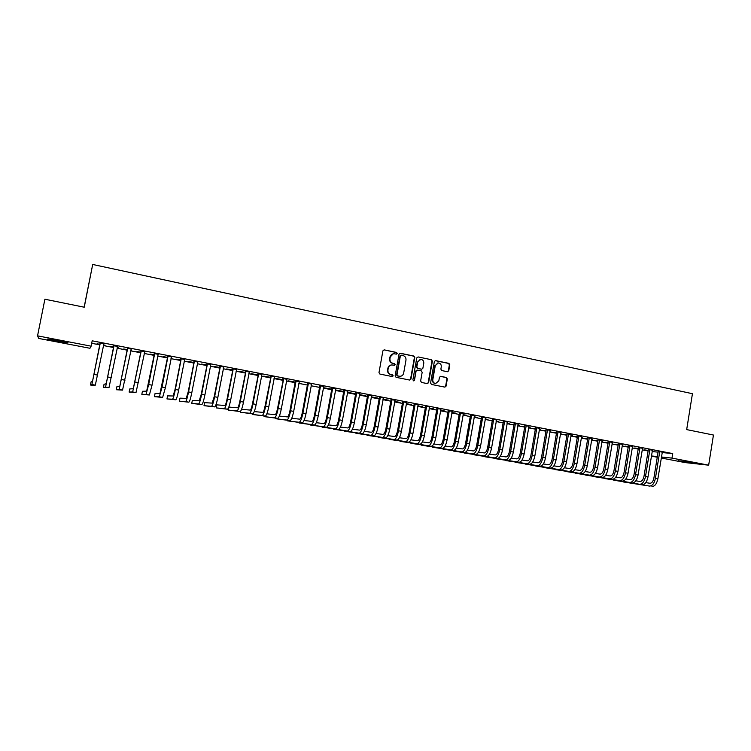 <?xml version="1.0" encoding="UTF-8"?>
<svg xmlns="http://www.w3.org/2000/svg" width="751" height="751" viewBox="0 0 751 751"><rect width="100%" height="100%" fill="white"/><g stroke="black" fill="none" stroke-linecap="round" stroke-linejoin="round"><path stroke-width="1.13" d="M397.204 353.449L396.547 352.444L384.277 349.882L382.897 350.848L378.983 372.637L379.931 374.082L392.238 376.561L393.195 375.875L392.538 374.871L390.952 374.552C388.755 373.867 387.751 372.327 387.948 369.933L388.267 368.121C388.793 366.084 390.051 365.024 392.06 364.939L394.369 365.352L395.204 364.657L394.547 363.644L392.961 363.324C390.764 362.63 389.76 361.09 389.957 358.696L390.276 356.894C390.792 354.885 392.031 353.834 394.003 353.721L396.387 354.143L397.204 353.449M396.312 354.134L396.828 353.496L396.171 352.491L384.052 349.853M392.247 376.561L392.82 375.894L390.952 374.552M394.275 365.343L394.829 364.686L392.961 363.324M678.528 460.776L692.178 462.71L678.528 460.776M57.714 341.423L47.294 339.076L57.583 340.41L67.956 342.747L57.714 341.423M447.436 371.726L448.76 370.769L449.802 364.779L448.901 363.362L435.505 360.583L434.36 361.569L430.576 383.029L431.496 384.456L444.883 387.131L446.056 386.155L447.333 378.908L446.423 377.49L440.612 376.317L439.448 377.293L438.809 380.898L435.655 383.536C433.627 383.151 432.67 381.865 432.801 379.677L435.289 365.559L438.359 362.94C440.433 363.287 441.41 364.573 441.288 366.798L440.875 369.145L441.785 370.562L447.436 371.726M662.119 452.553L672.708 453.585L92.176 340.813L91.124 346.173L89.96 348.276L38.761 338.448L37.55 335.847L91.124 346.173M672.708 453.585L671.976 458.11L708.662 465.179L685.006 462.569L661.237 457.997M37.55 335.847L44.891 299.227L84.243 307.215L92.702 264.465L692.441 393.702L686.677 429.6L713.45 435.036L708.662 465.179M414.787 357.485L413.867 356.049L400.161 353.214L399.006 354.2L395.139 375.894L396.068 377.331L409.764 380.072L410.957 379.077L414.787 357.485L413.463 356.096L399.814 353.261M418.129 356.941L431.478 359.729L432.388 361.156L428.605 382.635L427.413 383.62L421.546 382.456L420.626 381.029L422.175 372.289L421.245 370.863L417.443 370.083L416.101 371.05L414.486 380.166L413.651 380.86L412.89 379.837L416.777 357.908L418.129 356.941L431.478 359.729M92.702 264.465L84.14 307.197M652.403 450.234L648.235 449.427M638.284 448.525L634.783 447.99L638.266 448.666M632.502 446.376L628.343 445.559M618.251 444.648L615.191 444.198L618.233 444.789M612.337 442.461L608.179 441.654M597.965 440.715L595.355 440.358L597.937 440.856M601.908 441.475L602.715 441.635L601.889 441.56M591.901 438.49L587.751 437.683M577.397 436.735L575.257 436.462L577.378 436.875M581.312 437.636L582.654 437.749L581.312 437.636M571.192 434.472L567.052 433.674M556.566 432.698L554.905 432.52L556.538 432.839M560.462 433.599L561.063 433.562M560.481 433.449L561.035 433.712M550.201 430.398L546.08 429.6M535.444 428.614L534.271 428.521L535.416 428.746M539.331 429.506L540.513 429.581M539.349 429.356L540.485 429.732M528.939 426.277L524.818 425.47M514.031 424.522L513.374 424.475L514.013 424.597M517.908 425.357L519.701 425.554M517.937 425.207L519.673 425.695M507.376 422.09L503.264 421.292M496.195 421.151L498.608 421.461M496.223 421.001L498.58 421.611M485.522 417.847L481.419 417.049M474.181 416.889L477.232 417.321M474.21 416.739L477.204 417.472M463.358 413.548L459.274 412.759M451.867 412.562L455.566 413.125M451.895 412.421L455.538 413.275M440.893 409.182L436.829 408.394M429.243 408.178L433.609 408.873M429.272 408.037L433.58 409.023M418.11 404.761L414.054 403.982M406.3 403.738L411.351 404.564M406.319 403.587L411.323 404.714M395.007 400.283L390.971 399.494M383.029 399.232L388.783 400.189M383.057 399.081L388.755 400.339M371.576 395.73L367.549 394.951M359.419 394.66L365.906 395.758M365.878 395.908L359.438 394.566M347.807 391.121L343.798 390.342M342.681 391.421L335.659 390.06L342.709 391.262M323.7 386.446L319.71 385.667M319.663 386.803L319.194 386.709M319.654 386.849L319.166 386.859M299.245 381.696L295.274 380.926M295.218 382.062L288.084 380.841L295.19 382.221M274.425 376.88L270.473 376.11M270.426 377.265L263.789 376.138L270.398 377.415M249.238 371.989L245.305 371.229M245.258 372.383L239.147 371.36L245.23 372.543M223.685 367.032L219.771 366.272M219.724 367.436L214.138 366.526L219.696 367.596M197.748 362.001L193.861 361.25M193.805 362.414L188.773 361.606L193.777 362.573M171.416 356.894L167.548 356.143M167.501 357.326L163.033 356.622L167.464 357.485M144.69 351.703L140.85 350.961M140.794 352.144L136.907 351.562L140.766 352.313M144.333 352.998L144.821 352.932M117.55 346.436L113.739 345.695M113.683 346.896L110.397 346.427L113.645 347.056M117.184 347.741L118.423 347.816M117.222 347.582L118.395 347.976M652.112 451.567L658.083 452.149M91.688 343.291L99.845 344.869M103.366 345.554L113.561 347.525M117.1 348.211L127.163 350.154M130.721 350.848L140.672 352.773M144.239 353.458L154.077 355.364M157.663 356.058L167.379 357.945M170.975 358.64L180.587 360.499M184.192 361.193L193.692 363.033M197.316 363.737L206.694 365.549M210.336 366.253L219.611 368.046M223.263 368.76L232.425 370.534M236.086 371.238L245.145 372.994M248.825 373.707L257.771 375.434M261.461 376.148L270.313 377.866M274.012 378.579L282.751 380.269M286.469 380.992L295.115 382.663M298.832 383.385L307.375 385.038M311.111 385.761L319.55 387.394M323.296 388.117L331.642 389.731M335.406 390.464L343.648 392.06M347.413 392.782L355.57 394.359M359.344 395.092L367.399 396.65M371.191 397.392L379.152 398.931M382.944 399.663L390.82 401.184M394.622 401.926L402.405 403.428M406.216 404.169L413.914 405.653M417.734 406.394L425.338 407.868M429.168 408.61L436.678 410.065M440.518 410.806L447.943 412.243M451.792 412.984L459.133 414.411M462.991 415.153L470.248 416.561M474.116 417.312L481.288 418.692M485.155 419.443L492.243 420.813M496.12 421.564L503.132 422.926M507.019 423.677L513.947 425.019M517.833 425.77L524.686 427.094M528.582 427.854L535.35 429.159M539.256 429.919L545.949 431.215M549.863 431.966L556.472 433.243M560.387 434.003L566.921 435.27M570.854 436.031L577.303 437.279M581.236 438.04L587.62 439.279M591.563 440.039L597.871 441.259M601.814 442.02L608.057 443.231M611.999 443.991L618.167 445.193M622.119 445.953L628.212 447.136M632.173 447.896L638.2 449.06M642.161 449.83L648.113 450.985M99.967 344.24L96.992 343.836L99.939 344.399M103.46 345.084L105.084 345.225M103.488 344.925L105.046 345.394M103.826 343.77L100.024 343.038M127.285 349.534L123.699 349.008L127.257 349.694M130.815 350.379L131.669 350.379M130.843 350.219L131.641 350.539M131.172 349.084L127.341 348.333M154.199 354.744L150.022 354.106L154.162 354.904M158.104 354.303L154.246 353.561M180.7 359.879L175.95 359.128L180.672 360.039M184.633 359.457L180.756 358.706M206.816 364.939L201.503 364.075L206.778 365.099M210.768 364.526L206.863 363.766M232.538 369.924L226.689 368.948L232.51 370.083M236.509 369.52L232.585 368.76M257.884 374.833L251.51 373.763L257.856 374.993M261.883 374.449L257.94 373.679M282.864 379.668L275.983 378.495L282.836 379.828M286.882 379.302L282.92 378.532M311.515 384.08L307.535 383.31M330.966 389.149L323.897 387.779L330.994 388.999M335.8 388.793L331.801 388.014M347.497 392.351L354.35 393.524M354.322 393.674L347.497 392.322M359.738 393.44L355.721 392.66M371.266 396.95L377.387 397.983M377.359 398.133L371.294 396.81M383.329 398.021L379.302 397.232M394.697 401.494L400.105 402.386M394.726 401.344L400.076 402.536M406.601 402.536L402.555 401.747M417.809 405.972L422.513 406.723M417.838 405.822L422.484 406.873M429.544 406.986L425.479 406.197M440.593 410.384L444.62 411.004M440.621 410.234L444.592 411.154M452.168 411.37L448.094 410.581M463.067 414.73L466.437 415.237M463.095 414.59L466.409 415.378M474.472 415.707L470.389 414.909M485.23 419.03L487.953 419.405M485.259 418.88L487.925 419.546M496.486 419.978L492.384 419.18M507.085 423.264L509.187 423.517M507.113 423.113L509.159 423.658M518.19 424.184L514.078 423.386M524.771 426.568L523.86 426.512L524.752 426.681M528.657 427.441L530.14 427.572M528.676 427.291L530.112 427.723M539.603 428.342L535.482 427.544M546.033 430.652L544.616 430.53L546.015 430.802M549.929 431.553L550.821 431.581M549.948 431.412L550.793 431.722M560.734 432.445L556.604 431.637M567.014 434.716L565.109 434.5L566.996 434.857M570.938 435.477L572.525 435.787L571.211 435.674M581.584 436.491L577.435 435.683M587.714 438.725L585.339 438.415L587.695 438.875M591.657 439.495L592.717 439.701L591.638 439.607M602.152 440.48L598.003 439.673M608.141 442.686L605.306 442.283L608.122 442.827M612.093 443.456L612.656 443.559L612.084 443.512M622.448 444.423L618.289 443.616M628.305 446.592L625.02 446.103L628.277 446.732M642.49 448.309L638.322 447.502M648.197 450.45L644.48 449.868L648.179 450.581M662.26 452.149L658.092 451.342M651.408 455.941L657.369 456.57M661.406 456.993L671.976 458.11M657.266 457.237L651.38 456.11M393.308 353.777L390.276 356.894M392.585 363.353C390.389 362.667 389.394 361.128 389.581 358.743L389.91 356.932M391.431 364.977C389.553 365.174 388.37 366.235 387.901 368.15L388.267 368.121M390.586 374.571C388.38 373.885 387.385 372.346 387.582 369.961L387.901 368.15M409.67 380.062L410.562 379.095L414.392 357.532M401.334 355.185L400.377 355.861L396.979 374.89L397.636 375.894L399.832 376.298C401.86 376.232 403.137 375.171 403.662 373.125L405.972 360.133C406.169 357.758 405.174 356.227 402.996 355.533L401.334 355.185M400.978 355.195L400.377 355.861M400.011 376.307L397.26 375.913L396.603 374.909L399.992 355.899M427.3 383.611L428.192 382.644L431.975 361.193L431.065 359.767M417.03 370.074L415.697 371.078L414.486 380.166M413.519 380.841L414.083 380.175M423.771 363.231C423.893 360.987 422.897 359.691 420.795 359.344L417.706 361.973L416.824 366.976L417.744 368.403L421.724 369.21L422.888 368.225L423.771 363.231M420.231 359.382L417.706 361.973M421.555 369.22L417.349 368.431L416.42 367.004L417.312 362.01M437.814 362.968L435.289 365.559M435.242 383.545L435.242 383.545C433.205 383.16 432.257 381.884 432.388 379.696L434.876 365.587M444.752 387.122L445.634 386.164L446.901 378.917L445.991 377.509L440.302 376.345M447.493 371.736L448.328 370.797L449.38 364.817L448.469 363.4L435.167 360.63M100.127 342.878L92.542 381.226L91.078 381.902L90.467 385.019L91.894 384.521L100.221 343.329M90.467 385.019L93.715 385.61L95.33 385.15L103.929 343.62M100.118 343.479L99.986 342.85M113.889 345.544L106.229 383.733L104.051 384.268L103.441 387.385L105.581 387.018L113.974 345.995M103.441 387.385L108.989 387.638L117.654 346.277M113.823 346.145L113.692 345.516M127.529 348.201L119.813 386.221L116.931 386.624L116.33 389.731L119.174 389.497L127.623 348.642M116.33 389.731L122.554 390.107L131.275 348.924M127.435 348.783L127.304 348.154M141.075 350.83L133.293 388.689L129.726 388.962L129.125 392.06L132.664 391.947L141.169 351.271M129.125 392.06L136.015 392.557L144.793 351.543M140.935 351.402L140.812 350.773M154.518 353.439L146.67 391.14L142.427 391.29L141.826 394.369L146.041 394.388L148.689 384.559L154.612 353.881M141.826 394.369L149.374 394.988L152.04 385.179L158.208 354.153M154.34 354.003L154.208 353.374M167.858 356.03L159.954 393.571L155.035 393.59L154.443 396.659L159.334 396.81L162.075 387.037L167.952 356.472M154.443 396.659L162.638 397.41L165.408 387.647L171.519 356.734M167.642 356.584L167.511 355.955M181.104 358.593L175.03 389.506L173.134 395.984L167.557 395.88L166.966 398.941L172.514 399.203C173.218 398.65 174.166 395.411 175.358 389.487L181.188 359.034M166.966 398.941L175.8 399.804C176.513 399.25 177.471 396.021 178.663 390.107L184.727 359.297M180.841 359.138L180.719 358.518M194.246 361.147L188.172 391.938L186.22 398.377L179.987 398.152L179.405 401.203L185.6 401.588C186.37 401.053 187.356 397.833 188.548 391.928L194.331 361.588M179.405 401.203L188.858 402.179C189.646 401.644 190.632 398.434 191.824 392.538L197.842 361.851M193.946 361.682L193.824 361.062M207.285 363.681L201.23 394.35L199.203 400.752L192.331 400.405L191.749 403.447L198.593 403.954C199.428 403.428 200.442 400.227 201.634 394.35L207.379 364.113M191.749 403.447L201.822 404.545C202.676 404.019 203.699 400.827 204.892 394.96L210.862 364.376M206.947 364.207L206.825 363.587M220.231 366.197L214.185 396.744L212.092 403.109L204.582 402.649L204.009 405.681L211.491 406.3C212.392 405.793 213.434 402.611 214.626 396.753L220.325 366.629M204.009 405.681L214.702 406.892C215.612 406.385 216.673 403.203 217.856 397.354L223.779 366.882M219.865 366.704L219.743 366.094M233.082 368.685L227.037 399.128C226.248 403.005 225.535 405.108 224.887 405.456L216.757 404.873L216.185 407.896L224.286 408.638C225.253 408.14 226.333 404.977 227.525 399.138L233.176 369.116M216.185 407.896L227.478 409.211C228.454 408.722 229.543 405.559 230.726 399.739L236.612 369.37M232.679 369.192L232.557 368.581M245.84 371.163L239.804 401.485C239.015 405.352 238.274 407.446 237.588 407.784L228.848 407.08L228.276 410.093L236.997 410.947C238.02 410.468 239.137 407.324 240.32 401.513L245.924 371.595M228.276 410.093L240.16 411.52C241.202 411.041 242.32 407.906 243.502 402.104L249.341 371.839M245.399 371.661L245.277 371.05M258.504 373.623L252.477 403.831C251.688 407.68 250.928 409.764 250.196 410.084L241.587 409.342M240.451 411.407L240.282 412.271L249.604 413.247C250.703 412.778 251.838 409.652 253.021 403.86L258.588 374.054M240.282 412.271L252.749 413.82C253.857 413.35 255.002 410.224 256.185 404.442L261.977 374.298M258.025 374.111L257.903 373.5M271.073 376.063L265.047 406.16C264.268 409.99 263.488 412.064 262.719 412.374L254.27 411.595M252.336 413.773L252.214 414.449L262.127 415.528C263.282 415.068 264.455 411.961 265.638 406.197L271.158 376.486M252.214 414.449L265.244 416.092C266.417 415.641 267.591 412.534 268.774 406.779L274.519 376.73M270.557 376.542L270.435 375.941M283.549 378.485L277.532 408.469C276.753 412.29 275.955 414.345 275.138 414.655L266.849 413.839M264.174 415.979L264.052 416.598L274.556 417.791C275.777 417.349 276.978 414.252 278.161 408.506L283.634 378.908M264.052 416.598L277.654 418.354C278.884 417.913 280.095 414.824 281.268 409.088L286.976 379.152M282.996 378.955L282.883 378.354M295.941 380.888L295.35 381.348L289.933 410.759C289.144 414.561 288.328 416.617 287.473 416.908L279.344 416.073M275.927 418.157L275.814 418.739L286.901 420.034C288.177 419.612 289.407 416.533 290.59 410.806L296.025 381.311M275.814 418.739L289.97 420.598C291.266 420.175 292.496 417.096 293.679 411.379L299.339 381.546M295.35 381.348L295.237 380.748M308.239 383.273L307.619 383.723L302.231 413.041C301.451 416.824 300.616 418.87 299.724 419.152L291.745 418.298M287.595 420.316L287.492 420.86L299.151 422.269C300.494 421.855 301.742 418.795 302.925 413.097L308.323 383.695M287.492 420.86L302.202 422.822C303.554 422.409 304.822 419.358 305.995 413.66L311.609 383.93M307.619 383.723L307.497 383.132M320.442 385.648L319.795 386.089L314.453 415.294C313.674 419.077 312.82 421.104 311.881 421.377L304.052 420.513M299.189 422.456L299.095 422.973L311.318 424.484C312.716 424.08 313.993 421.039 315.176 415.359L320.527 386.07M299.095 422.973L314.34 425.038C315.758 424.634 317.044 421.602 318.227 415.923L323.794 386.296M319.795 386.089L319.673 385.498M332.571 387.995L331.886 388.436L326.582 417.537C325.803 421.302 324.93 423.32 323.963 423.592L316.274 422.71M310.707 424.578L310.623 425.066L323.39 426.681C324.845 426.296 326.159 423.273 327.333 417.612L332.646 388.417M310.623 425.066L326.403 427.225C327.868 426.84 329.191 423.827 330.365 418.166L335.894 388.642M331.886 388.436L331.764 387.845M344.606 390.332L343.883 390.764L338.626 419.771C337.847 423.517 336.955 425.526 335.941 425.779L328.403 424.897M322.151 426.69L335.387 428.868C336.899 428.492 338.241 425.479 339.405 419.847L344.681 390.755M322.066 427.15L338.372 429.412C339.893 429.037 341.245 426.033 342.418 420.4L347.901 390.971M343.883 390.764L343.77 390.173M356.547 392.651L355.805 393.073L350.576 421.978C349.806 425.714 348.896 427.713 347.844 427.967L340.447 427.075M333.51 428.783L347.291 431.036C348.858 430.67 350.229 427.676 351.393 422.062L356.631 393.073M333.435 429.215L350.257 431.572C351.834 431.215 353.214 428.23 354.378 422.616L359.823 393.289M355.805 393.073L355.683 392.482M368.412 394.96L367.633 395.364L362.451 424.174C361.672 427.901 360.743 429.882 359.663 430.126L352.407 429.234M344.793 430.858L359.119 433.186C360.733 432.839 362.132 429.863 363.296 424.259L368.497 395.373M344.718 431.271L362.057 433.721C363.691 433.374 365.089 430.407 366.263 424.813L371.67 395.589M367.633 395.364L367.521 394.782M380.194 397.241L379.386 397.645L374.233 426.361C373.463 430.06 372.515 432.041 371.398 432.276L364.273 431.384M356.012 432.914L370.853 435.327C372.524 434.989 373.951 432.032 375.115 426.446L380.278 397.654M355.936 433.308L373.773 435.852C375.462 435.524 376.889 432.567 378.053 426.99L383.423 397.87M379.386 397.645L379.274 397.063M391.891 399.513L391.046 399.907L385.939 428.521C385.169 432.219 384.202 434.181 383.057 434.407L376.063 433.524M367.145 434.96L382.512 437.448C384.24 437.12 385.685 434.181 386.849 428.624L391.966 399.926M367.079 435.336L385.413 437.974C387.15 437.655 388.605 434.716 389.769 429.159L395.101 400.133M391.046 399.907L390.933 399.325M403.503 401.766L402.63 402.151L397.561 430.67C396.791 434.35 395.815 436.303 394.622 436.528L387.769 435.646M378.213 436.988L394.087 439.551C395.871 439.241 397.335 436.312 398.499 430.774L403.587 402.179M378.147 437.354L396.969 440.077C398.762 439.767 400.236 436.847 401.4 431.309L406.685 402.386M402.63 402.151L402.517 401.578M415.04 404.01L414.139 404.385L409.107 432.811C408.337 436.472 407.333 438.415 406.113 438.631L399.391 437.749M389.196 439.006L405.578 441.644C407.417 441.344 408.91 438.434 410.074 432.914L415.115 404.413M389.14 439.354L408.441 442.17C410.29 441.87 411.792 438.959 412.947 433.449L418.194 404.62M414.139 404.385L414.026 403.813M426.493 406.225L425.554 406.601L420.56 434.932C419.79 438.584 418.786 440.508 417.528 440.715L410.928 439.842M400.114 441.006L416.993 443.728C418.88 443.437 420.4 440.537 421.555 435.045L426.568 406.638M400.058 441.335L419.837 444.245C421.733 443.954 423.264 441.062 424.418 435.571L429.628 406.835M425.554 406.601L425.451 406.028M437.861 408.441L436.904 408.797L431.947 437.035C431.177 440.677 430.145 442.592 428.859 442.79L422.381 441.926M410.966 442.987L428.333 445.794C430.267 445.512 431.806 442.63 432.97 437.157L437.936 408.844M410.91 443.306L431.149 446.301C433.102 446.028 434.651 443.156 435.805 437.683L440.978 409.042M436.904 408.797L436.791 408.234M449.154 410.628L448.169 410.985L443.24 439.119C442.48 442.752 441.438 444.658 440.114 444.855L433.768 443.991M421.733 444.958L439.588 447.84C441.569 447.568 443.137 444.705 444.301 439.251L449.229 411.032M421.686 445.268L442.386 448.356C444.385 448.084 445.963 445.221 447.117 439.767L452.252 411.229M448.169 410.985L448.056 410.412M460.372 412.806L459.359 413.153L454.468 441.203C453.698 444.817 452.646 446.714 451.285 446.901L445.061 446.047M432.445 446.92L450.769 449.877C452.797 449.614 454.393 446.77 455.547 441.335L460.447 413.21M432.388 447.22L453.548 450.384C455.594 450.131 457.199 447.286 458.345 441.851L463.442 413.407M459.359 413.153L459.246 412.59M471.506 414.965L470.464 415.312L465.611 443.259C464.85 446.864 463.771 448.751 462.391 448.929L456.289 448.084M443.071 448.863L461.874 451.895C463.949 451.651 465.573 448.816 466.718 443.4L471.581 415.369M443.024 449.154L464.634 452.402C466.728 452.158 468.352 449.323 469.506 443.916L474.557 415.556M470.464 415.312L470.361 414.749M482.564 417.115L481.494 417.453L476.688 445.305C475.918 448.901 474.829 450.778 473.412 450.947L467.432 450.112M453.642 450.797L472.895 453.904C475.026 453.67 476.669 450.853 477.814 445.446L482.64 417.518M453.595 451.079L475.646 454.411C477.786 454.177 479.429 451.36 480.584 445.963L485.597 417.706M481.494 417.453L481.391 416.889M493.557 419.246L492.459 419.574L487.681 447.343C486.911 450.919 485.813 452.787 484.357 452.947L478.5 452.13M464.137 452.712L483.851 455.904C486.028 455.679 487.69 452.872 488.835 447.493L493.632 419.649M464.09 452.984L486.582 456.401C488.77 456.176 490.431 453.379 491.576 448L496.571 419.837M492.459 419.574L492.356 419.011M504.465 421.367L503.339 421.686L498.598 449.361C497.838 452.928 496.711 454.787 495.238 454.946L489.492 454.13M474.566 454.618L494.731 457.885C496.955 457.669 498.636 454.881 499.781 449.511L504.541 421.762M474.519 454.881L497.434 458.373C499.668 458.166 501.358 455.378 502.503 450.018L507.46 421.949M503.339 421.686L503.236 421.123M515.299 423.47L514.153 423.78L509.441 451.37C508.68 454.918 507.545 456.768 506.033 456.918L500.41 456.12M484.93 456.514L505.536 459.847C507.798 459.65 509.507 456.871 510.652 451.529L515.374 423.864M484.883 456.768L508.22 460.344C510.502 460.138 512.21 457.368 513.355 452.027L518.274 424.043M514.153 423.78L514.05 423.226M526.066 425.554L524.893 425.864L520.208 453.36C519.457 456.899 518.303 458.739 516.763 458.88L511.243 458.091M495.228 458.392L516.266 461.809C518.575 461.612 520.302 458.852 521.447 453.52L526.141 425.958M495.181 458.636L518.941 462.287C521.26 462.1 522.996 459.34 524.132 454.017L529.014 426.136M524.893 425.864L524.789 425.31M536.758 427.638L535.557 427.939L530.91 455.341C530.15 458.87 528.995 460.701 527.418 460.832L522.02 460.053M505.451 460.269L526.93 463.743C529.286 463.564 531.032 460.814 532.168 455.51L536.824 428.023M505.414 460.504L529.577 464.231C531.952 464.043 533.698 461.302 534.843 455.998L539.687 428.201M535.557 427.939L535.454 427.385M547.376 429.694L546.146 429.994L541.537 457.303C540.786 460.823 539.603 462.644 538.007 462.776L532.712 462.006M515.618 462.118L537.519 465.676C539.913 465.498 541.687 462.766 542.823 457.481L547.451 430.088M515.58 462.353L540.147 466.155C542.56 465.986 544.334 463.254 545.47 457.969L550.286 430.257M546.146 429.994L546.052 429.441M557.918 431.741L556.669 432.032L552.088 459.255C551.337 462.766 550.145 464.578 548.521 464.7L543.339 463.94M525.719 463.968L548.033 467.591C550.474 467.422 552.267 464.709 553.403 459.434L557.993 432.135M525.681 464.184L550.652 468.07C553.102 467.901 554.905 465.188 556.04 459.922L560.809 432.304M556.669 432.032L556.575 431.478M568.394 433.778L567.127 434.059L562.574 461.198C561.823 464.691 560.622 466.493 558.969 466.606L553.891 465.864M535.754 465.798L558.481 469.497C560.969 469.337 562.781 466.634 563.907 461.377L568.469 434.162M535.716 466.014L561.081 469.966C563.579 469.816 565.39 467.113 566.526 461.865L571.267 434.331M567.127 434.059L567.024 433.505M578.805 435.796L577.51 436.068L572.994 463.123C572.243 466.606 571.023 468.399 569.342 468.511L564.377 467.77M545.733 467.62L568.864 471.384C571.389 471.234 573.22 468.549 574.346 463.311L578.88 436.181M545.695 467.826L571.445 471.853C573.98 471.712 575.82 469.018 576.946 463.789L581.659 436.35M577.51 436.068L577.406 435.524M589.141 437.805L587.826 438.077L583.339 465.038C582.588 468.511 581.358 470.295 579.65 470.398L574.787 469.675M555.637 469.422L579.171 473.261C581.734 473.121 583.583 470.445 584.719 465.226L589.216 438.19M555.609 469.628L581.734 473.731C584.316 473.59 586.174 470.924 587.301 465.704L591.976 438.349M587.826 438.077L587.723 437.523M599.411 439.795L598.068 440.058L593.619 466.944C592.868 470.398 591.628 472.172 589.892 472.266L585.132 471.562M565.484 471.224L589.413 475.13C592.023 474.998 593.891 472.332 595.017 467.131L599.486 440.18M565.456 471.421L591.966 475.59C594.585 475.467 596.454 472.801 597.58 467.61L602.227 440.339M598.068 440.058L597.974 439.513M609.615 441.776L608.254 442.039L603.823 468.831C603.081 472.276 601.823 474.041 600.058 474.134L595.402 473.43M575.275 473.008L599.589 476.979C602.236 476.857 604.123 474.21 605.25 469.028L609.681 442.161M575.238 473.205L602.124 477.439C604.78 477.326 606.677 474.679 607.803 469.497L612.412 442.32M608.254 442.039L608.15 441.494M619.753 443.747L618.364 443.991L613.971 470.708C613.22 474.144 611.952 475.899 610.169 475.984L605.606 475.299M585.001 474.782L609.699 478.819C612.384 478.706 614.29 476.078 615.416 470.905L619.819 444.123M584.973 474.97L612.215 479.279C614.909 479.176 616.824 476.538 617.951 471.375L622.532 444.282M618.364 443.991L618.261 443.456M629.817 445.7L628.409 445.944L624.043 472.567C623.302 475.993 622.025 477.739 620.204 477.814L615.754 477.148M594.661 476.547L619.744 480.649C622.466 480.546 624.391 477.927 625.517 472.773L629.882 446.085M594.632 476.725L622.241 481.1C624.973 481.006 626.907 478.387 628.033 473.243L632.577 446.235M628.409 445.944L628.315 445.409M639.824 447.643L638.388 447.878L634.06 474.425C633.318 477.833 632.023 479.57 630.183 479.645L625.827 478.988M604.273 478.293L629.723 482.461C632.483 482.377 634.426 479.767 635.543 474.632L639.89 448.018M604.236 478.471L632.201 482.921C634.98 482.827 636.923 480.218 638.05 475.092L642.565 448.169M638.388 447.878L638.294 447.343M649.756 449.567L648.301 449.802L644.001 476.265C643.26 479.664 641.955 481.391 640.087 481.457L635.834 480.809M613.811 480.039L639.636 484.273C642.434 484.188 644.396 481.588 645.513 476.481L649.822 449.952M613.783 480.208L642.105 484.724C644.912 484.639 646.874 482.048 648 476.932L652.478 450.102M648.301 449.802L648.207 449.267M659.631 451.482L658.158 451.717L653.886 478.087C653.145 481.475 651.83 483.203 649.934 483.259L645.776 482.63M649.484 486.066L623.274 481.935L649.484 486.066C652.319 485.991 654.299 483.409 655.416 478.312L659.697 451.867M651.934 486.507C654.778 486.441 656.768 483.86 657.885 478.762L662.335 452.008M658.158 451.717L658.064 451.182M94.11 374.458L97.564 375.096M91.894 384.521L95.33 385.15M107.909 377.011L111.345 377.65M105.581 387.018L108.989 387.638M121.606 379.546L125.013 380.175M119.174 389.497L122.554 390.107M135.199 382.062L138.578 382.691M132.664 391.947L136.015 392.557M148.689 384.559L152.04 385.179M146.041 394.388L149.374 394.988M162.075 387.037L165.408 387.647M159.334 396.81L162.638 397.41M175.358 389.487L178.663 390.107M172.514 399.203L175.8 399.804M188.548 391.928L191.824 392.538M185.6 401.588L188.858 402.179M201.634 394.35L204.892 394.96M198.593 403.954L201.822 404.545M214.626 396.753L217.856 397.354M211.491 406.3L214.702 406.892M227.525 399.138L230.726 399.739M224.286 408.638L227.478 409.211M240.32 401.513L243.502 402.104M236.997 410.947L240.16 411.52M253.021 403.86L256.185 404.442M249.604 413.247L252.749 413.82M265.638 406.197L268.774 406.779M262.127 415.528L265.244 416.092M278.161 408.506L281.268 409.088M274.556 417.791L277.654 418.354M290.59 410.806L293.679 411.379M286.901 420.034L289.97 420.598M302.925 413.097L305.995 413.66M299.151 422.269L302.202 422.822M315.176 415.359L318.227 415.923M311.318 424.484L314.34 425.038M327.333 417.612L330.365 418.166M323.39 426.681L326.403 427.225M339.405 419.847L342.418 420.4M335.387 428.868L338.372 429.412M351.393 422.062L354.378 422.616M347.291 431.036L350.257 431.572M363.296 424.259L366.263 424.813M359.119 433.186L362.057 433.721M375.115 426.446L378.053 426.99M370.853 435.327L373.773 435.852M386.849 428.624L389.769 429.159M382.512 437.448L385.413 437.974M398.499 430.774L401.4 431.309M394.087 439.551L396.969 440.077M410.074 432.914L412.947 433.449M405.578 441.644L408.441 442.17M421.555 435.045L424.418 435.571M416.993 443.728L419.837 444.245M432.97 437.157L435.805 437.683M428.333 445.794L431.149 446.301M444.301 439.251L447.117 439.767M439.588 447.84L442.386 448.356M455.547 441.335L458.345 441.851M450.769 449.877L453.548 450.384M466.718 443.4L469.506 443.916M461.874 451.895L464.634 452.402M477.814 445.446L480.584 445.963M472.895 453.904L475.646 454.411M488.835 447.493L491.576 448M483.851 455.904L486.582 456.401M499.781 449.511L502.503 450.018M494.731 457.885L497.434 458.373M510.652 451.529L513.355 452.027M505.536 459.847L508.22 460.344M521.447 453.52L524.132 454.017M516.266 461.809L518.941 462.287M532.168 455.51L534.843 455.998M526.93 463.743L529.577 464.231M542.823 457.481L545.47 457.969M537.519 465.676L540.147 466.155M553.403 459.434L556.04 459.922M548.033 467.591L550.652 468.07M563.907 461.377L566.526 461.865M558.481 469.497L561.081 469.966M574.346 463.311L576.946 463.789M568.864 471.384L571.445 471.853M584.719 465.226L587.301 465.704M579.171 473.261L581.734 473.731M595.017 467.131L597.58 467.61M589.413 475.13L591.966 475.59M605.25 469.028L607.803 469.497M599.589 476.979L602.124 477.439M615.416 470.905L617.951 471.375M609.699 478.819L612.215 479.279M625.517 472.773L628.033 473.243M619.744 480.649L622.241 481.1M635.543 474.632L638.05 475.092M629.723 482.461L632.201 482.921M645.513 476.481L648 476.932M639.636 484.273L642.105 484.724M655.416 478.312L657.885 478.762"/></g></svg>
